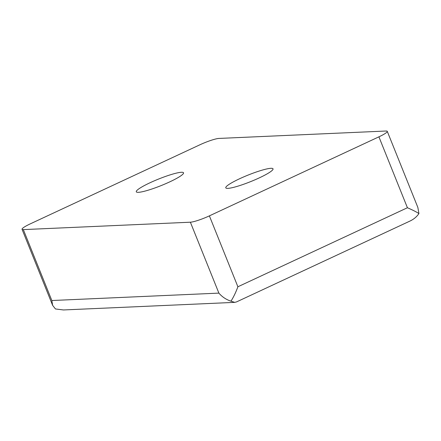 <?xml version="1.0" encoding="UTF-8"?>
<svg xmlns="http://www.w3.org/2000/svg" width="441" height="441" viewBox="0 0 441 441"><rect width="100%" height="100%" fill="white"/><g stroke="black" fill="none" stroke-linecap="round" stroke-linejoin="round"><path stroke-width="0.66" d="M227.887 188.362A25.462 3.511 -21.9 0 0 255.08 179.768A25.462 3.511 -21.9 0 0 273.029 168.837A25.462 3.511 -21.9 0 0 248.096 175.077A25.462 3.511 -21.9 0 0 225.781 187.827A25.462 3.511 -21.9 0 0 227.887 188.362M138.397 192.331A25.462 3.511 -21.9 0 0 165.584 183.737A25.462 3.511 -21.9 0 0 183.539 172.806A25.462 3.511 -21.9 0 0 158.6 179.046A25.462 3.511 -21.9 0 0 136.286 191.796A25.462 3.511 -21.9 0 0 138.397 192.331M30.401 223.802L199.927 144.775A15.429 2.128 158.1 0 1 218.934 138.43L385.985 131.021A15.429 2.128 158.1 0 1 387.264 131.341A15.429 2.128 158.1 0 1 378.913 136.837L209.387 215.864A15.429 2.128 158.1 0 1 190.38 222.203L23.329 229.612A15.429 2.128 158.1 0 1 22.05 229.292A15.429 2.128 158.1 0 1 30.401 223.802M234.739 302.361L230.957 301.175C233.543 297.129 235.852 292.328 237.892 286.771L407.418 207.744C412.533 209.966 416.37 211.9 418.922 213.549C416.828 216.718 413.818 219.238 409.898 221.095L236.519 301.92L234.739 302.361L63.432 309.957L55.467 308.959L52.639 305.376L51.834 300.525L23.329 229.612M51.834 300.525L218.885 293.116C222.148 296.903 226.167 299.593 230.957 301.175M418.922 213.549L417.853 207.43L387.264 131.341M218.885 293.116L190.38 222.203M237.892 286.771L209.387 215.864M407.418 207.744L378.913 136.837M22.05 229.292L52.639 305.376"/></g></svg>
